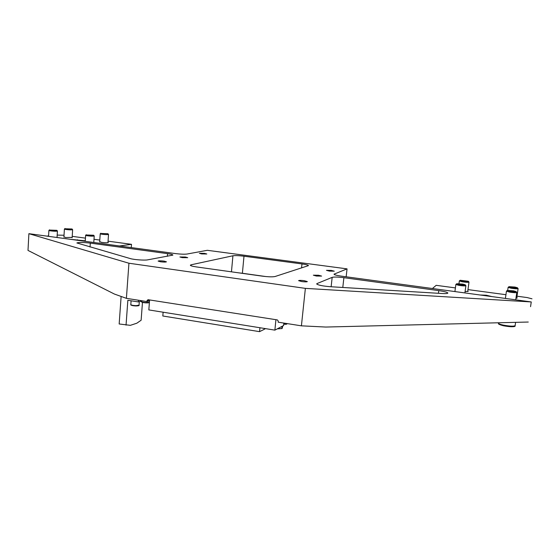 <?xml version="1.0" encoding="UTF-8"?>
<svg xmlns="http://www.w3.org/2000/svg" width="560" height="560" viewBox="0 0 560 560"><rect width="100%" height="100%" fill="white"/><g stroke="black" fill="none" stroke-linecap="round" stroke-linejoin="round"><path stroke-width="0.84" d="M185.388 257.033L179.9 256.984L182.238 257.635L187.733 257.684L185.388 257.033M164.045 261.114C160.839 260.743 158.872 260.736 158.137 261.093L160.524 261.786C163.744 262.157 165.718 262.171 166.446 261.814L164.045 261.114M318.521 275.24L313.348 275.191L316.414 276.038L321.601 276.087L318.521 275.24M304.15 280.672C301.021 280.294 299.166 280.287 298.592 280.651L301.77 281.575C304.92 281.946 306.775 281.953 307.342 281.589L304.15 280.672M331.324 270.403L326.48 270.333L329.441 271.11L334.292 271.18L331.324 270.403M204.498 253.372L199.388 253.302L201.677 253.918L206.801 253.988L204.498 253.372M99.694 241.612L101.619 242.403C105.259 242.809 107.506 242.837 108.381 242.501L107.982 242.242M63.938 236.796L65.695 237.538L72.163 237.391M491.876 296.59L486.339 295.232L480.151 295.001M346.157 276.787L347.053 268.87L334.04 274.176C334.201 274.799 336.63 275.45 341.334 276.136L531.258 301.945L305.375 288.372L128.933 263.228L28.889 233.674L28 250.418L114.387 294.042L126.399 298.34L146.972 301.574L149.52 300.853M64.029 235.249L57.19 235.088M48.58 235.928L46.781 236.103M131.264 247.583L131.502 244.328L119.434 245.98M131.502 244.328L108.052 241.171M99.799 240.065L94.003 239.281M85.449 238.133L72.226 236.355M71.057 239.4L85.281 240.821M231.455 271.831L232.925 255.773L191.135 264.796L191.058 265.762M232.925 255.773C235.235 255.444 238.917 255.591 243.992 256.207L242.389 273.266L238.966 272.881M301.56 267.953L301.98 263.935L243.992 256.207M301.98 263.935C306.145 264.523 308.301 265.083 308.448 265.622L275.1 276.507C272.643 277.032 268.38 276.913 262.304 276.15L196.378 266.917C192.367 266.322 190.358 265.734 190.358 265.16L191.135 264.796M331.135 286.755L332.171 277.354L317.03 283.577L316.96 284.263M332.171 277.354C334.152 276.85 338.058 276.962 343.896 277.69L342.79 287.469M438.417 293.3L438.767 290.626L343.896 277.69M438.767 290.626C444.458 291.459 447.489 292.278 447.853 293.069C447.587 293.566 445.613 293.713 441.924 293.51L330.379 286.713C322.231 286.02 317.667 285.061 316.694 283.85L317.03 283.577M90.293 243.103C83.167 242.312 78.687 242.263 76.867 242.956L130.452 258.622C134.015 259.721 144.669 260.484 147.623 259.861L172.879 255.115C172.865 254.639 171.094 254.149 167.566 253.645L90.293 243.103L90.041 247.037M347.053 268.87L207.312 250.306L187.082 254.03C184.429 254.359 180.495 254.205 175.294 253.568L28.889 233.674M530.551 306.677L531.258 301.945M149.38 299.915L147.049 300.566L148.05 299.705L277.354 319.914L278.271 321.125L278.166 322.182L301.413 325.836L325.801 327.047L528.269 322.035M532 298.809L527.149 297.563L516.999 296.198M505.939 294.707L467.978 289.604M455.406 287.91L436.191 285.327L432.425 288.512M301.413 325.836L305.375 288.372M126.399 298.34L128.933 263.228M147.049 300.566L146.972 301.574M467.782 291.018L468.23 291.347L465.087 291.536M516.782 297.668L517.244 298.004L515.956 298.256M266.063 276.577L242.389 273.266M142.471 302.344L141.127 320.236L136.808 323.218L130.347 325.339L119.168 323.974L121.128 296.457M142.247 300.832L138.299 301.924L127.848 300.279L126.049 325.129M138.299 301.924L138.425 300.23M149.59 299.95L148.827 309.918L274.876 330.134L283.591 325.528M287.448 323.638L286.139 324.317L283.773 324.142M275.926 319.69L274.876 330.134M264.264 328.923L265.629 328.65M264.88 329.021L264.929 328.538M163.121 312.207L162.82 315.994L259.553 331.653L264.222 329.343L264.313 328.44M259.553 331.653L259.938 327.74M277.62 328.713L282.086 328.566L282.765 326.06M282.03 326.438L281.848 328.23M277.333 328.867L282.107 328.552M87.094 235.004C90.496 235.494 92.666 235.571 93.611 235.235L87.094 235.004M94.192 235.886L94.22 235.963C92.778 236.299 90.216 236.187 86.548 235.641L85.631 235.277L86.317 234.696M511.462 287.469C515.123 288.029 517.111 288.12 517.426 287.749L514.948 287.056L509.033 286.664L511.462 287.469M517.447 287.77L518.105 288.624C517.328 288.967 514.983 288.834 511.049 288.218L508.13 287.336L509.005 286.685M509.901 291.305C513.716 291.886 515.774 291.977 516.096 291.571L513.534 290.85L507.388 290.437L509.901 291.305M516.11 291.599L516.796 292.488C515.991 292.859 513.548 292.726 509.474 292.082L506.457 291.137L507.36 290.458M458.997 284.522C462.756 285.096 464.821 285.187 465.206 284.781L462.931 284.123L456.778 283.738L458.997 284.522M465.213 284.802L465.885 285.677C465.017 286.048 462.574 285.922 458.549 285.285L455.875 284.431L456.743 283.759M462.364 281.001C465.976 281.547 467.971 281.638 468.342 281.267L460.201 280.266L462.364 281.001M468.349 281.281L469 282.121C468.167 282.471 465.815 282.338 461.937 281.736L459.34 280.924L460.173 280.287M65.751 228.767L72.051 228.998L65.751 228.767M72.051 228.998L72.632 229.691C71.211 229.992 68.74 229.887 65.219 229.369L64.4 229.054L65.051 228.494M101.668 233.499L107.926 233.73L101.668 233.499M108.493 234.367L108.514 234.437C107.149 234.745 104.699 234.633 101.143 234.115L100.219 233.758L100.884 233.198M50.26 230.097C53.627 230.58 55.811 230.657 56.819 230.328L50.26 230.097M57.4 230.972L57.421 231.049C55.916 231.371 53.34 231.259 49.7 230.727L48.895 230.398L49.574 229.824M334.243 274.484L334.306 273.966M77.406 239.75L77.14 240.226M84.357 241.213L84.623 240.723M167.356 256.298L167.566 253.645M138.635 305.445L135.961 305.956M131.096 300.79L130.823 304.535C131.138 305.123 132.888 305.494 136.052 305.648L139.062 305.13M135.919 305.956C132.951 305.802 131.376 305.459 131.194 304.913M149.191 302.421C149.17 302.813 148.029 302.96 145.782 302.869C143.255 302.652 141.981 302.323 141.967 301.882M141.631 301L141.596 301.525C141.757 301.994 143.164 302.344 145.817 302.561L149.401 302.344M283.577 325.64L283.843 323.071M284.963 323.253L284.858 324.317M286.23 323.449L286.139 324.317M514.171 326.074C513.716 327.026 510.209 326.942 503.664 325.808M503.44 325.136C509.915 326.291 513.807 326.466 515.123 325.654C515.76 327.005 511.917 327.054 503.601 325.808C499.296 324.681 497.658 323.855 498.701 323.33C498.764 323.862 500.346 324.464 503.44 325.136M139.321 301.644L139.055 305.193C139.489 305.62 138.446 305.879 135.947 305.963C132.111 305.641 130.396 305.186 130.816 304.598M149.387 302.526L145.775 302.869C141.918 302.26 140.518 301.833 141.589 301.581M283.626 325.591L283.878 323.078M93.611 235.235L94.213 235.907M94.22 235.963L93.793 242.494M85.631 235.319L85.246 241.332M518.105 288.624L516.705 298.207M508.13 287.336L507.696 290.36M515.606 322.35L515.123 325.654M516.796 292.488L515.725 299.838M506.457 291.137L505.407 298.431M498.778 322.763L498.701 323.33M465.885 285.677L464.898 292.929M455.875 284.438L454.916 291.571M469 282.121L467.712 291.55M459.333 280.938L458.969 283.647M72.632 229.691L72.135 237.79M64.4 229.082L63.91 237.195M107.926 233.73L108.507 234.381M108.514 234.437L107.954 242.655M100.219 233.793L99.666 242.025M56.819 230.328L57.421 230.993M57.421 231.049L57.05 237.496M48.895 230.433L48.559 236.348"/></g></svg>
